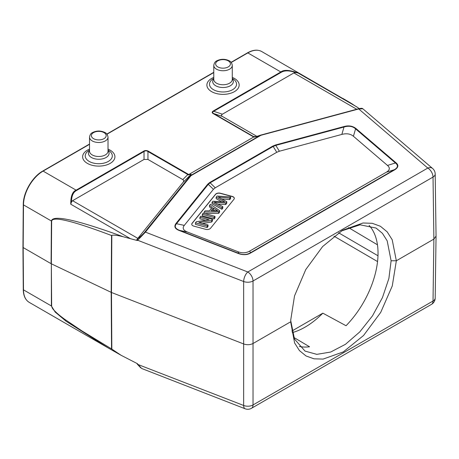 <?xml version="1.0" encoding="UTF-8"?>
<svg xmlns="http://www.w3.org/2000/svg" width="459" height="459" viewBox="0 0 459 459"><rect width="100%" height="100%" fill="white"/><g stroke="black" fill="none" stroke-linecap="round" stroke-linejoin="round"><path stroke-width="0.69" d="M359.311 108.582L349.89 102.546M257.034 136.449L222.414 116.46C221.14 115.702 221.14 114.951 222.414 114.193L213.716 111.296L281.229 72.315C284.563 70.33 289.394 70.411 295.716 72.556L298.052 72.998C289.531 69.923 283.794 69.579 280.839 71.965L213.32 110.946C211.806 111.95 211.806 112.857 213.32 113.666A1.107 0.643 -60 0 1 213.716 113.557C212.242 112.765 212.242 112.007 213.716 111.296A1.107 0.643 -120 0 0 213.32 110.946M295.716 72.556L293.852 72.947L356.729 109.253M222.414 114.193L293.852 72.947M253.804 136.96L253.196 136.684A1.107 0.643 120 0 1 253.586 136.575L254.315 136.88L253.735 136.994L256.506 136.644L254.315 136.88L254.779 137.069M352.741 104.262L261.699 51.534A27.747 16.019 -60 0 0 247.826 52.905L280.839 71.965A1.107 0.643 60 0 1 281.229 72.315M142.359 368.755L141.533 368.37L137.344 363.648L121.067 355.272L111.83 349.075L111.474 292.481L111.83 235.306C113.866 234.87 117.67 235.352 123.259 236.758L137.344 240.539L136.857 239.489L137.832 238.359L72.591 200.692L71.472 202.023C71.541 196.027 73.222 192.189 76.515 190.508L144.028 151.527C145.285 150.609 146.593 150.609 147.953 151.527A1.107 0.643 -60 0 1 148.343 151.177C146.605 150.305 145.033 150.305 143.633 151.177A1.107 0.643 60 0 1 144.028 151.527L144.028 159.451L147.953 159.451L183.084 179.762C183.898 180.622 183.858 181.529 182.957 182.493L137.832 238.359M119.598 354.44L108.318 348.025L66.211 321.329L55.166 312.051L51.391 305.969L23.489 289.858L23.168 247.556L23.489 204.886L51.391 220.991C52.699 214.502 76.659 219.758 123.259 236.758M111.83 235.306L111.543 235.507C72.533 220.785 52.567 215.988 51.649 221.129A3.701 2.117 0.4 0 1 51.391 220.991L51.087 263.678L23.168 247.556M143.633 151.177L76.119 190.158C72.43 191.61 70.646 196.291 70.772 204.215L71.472 202.023M188.758 174.512L188.345 174.971C190.146 174.294 190.973 174.168 190.818 174.592A1.107 1.056 26 0 1 191.196 174.374L188.758 174.512L253.735 136.994M256.529 136.656L260.569 135.17A1.107 0.643 60 0 1 260.964 135.279A1.107 0.384 -105.1 0 0 260.678 135.112A1.107 0.384 -105.1 0 0 260.603 135.158L256.495 136.673M358.381 108.835A1.107 0.384 74.9 0 1 358.45 108.789A1.107 0.384 74.9 0 1 358.737 108.955L362.851 108.783M435.195 174.001L436.05 236.11L433.881 239.099L396.341 260.775L391.108 260.775L388.888 278.452L382.479 297.53L372.473 315.878L359.77 331.914L345.409 344.342L330.664 352.042L316.796 354.354L305.04 351.101L294.483 339.052L290.656 320.239M436.05 236.127L435.195 298.057A7.401 4.28 -179.2 0 1 433.026 301.029L253.029 404.947A7.401 4.338 -179.9 0 1 243.66 405.469L137.407 364.28L136.845 363.413M290.656 320.537L294.517 295.929L305.774 269.548L322.597 246.581L342.575 230.24L363.04 222.988L372.306 223.315L380.442 226.293L387.172 231.835L392.198 239.741L396.341 260.775L392.273 285.946L380.706 312.407L363.551 335.489L343.315 351.898L323.107 359.087L313.996 358.818L306.033 355.966L299.463 350.613L294.586 342.93L290.656 321.793L253.116 343.464C250.207 344.927 247.08 345.099 243.746 343.986L111.474 292.481L51.345 263.81L51.649 221.129M51.649 306.107A3.701 2.157 179.6 0 1 51.391 305.969L51.345 263.81L51.649 306.107C51.878 307.605 52.871 309.2 54.632 310.904C57.851 314.076 59.641 315.505 64.329 319.028L81.857 330.87L111.83 349.075M144.648 232.231C143.323 233.912 140.965 236.15 137.568 238.944A1.107 0.809 52.3 0 0 137.717 240.258L145.417 232.116A1.107 0.82 -141.1 0 0 144.648 232.231L190.244 175.78A1.107 0.82 38.9 0 1 191.013 175.665L145.417 232.116L247.797 271.986A7.401 3.379 111.3 0 0 243.66 281.516A7.401 4.206 -0.1 0 0 253.029 280.994A7.401 4.274 -120 0 0 247.797 271.986L427.799 168.063L358.737 108.955L260.964 135.279L191.013 175.665A1.107 0.643 -120 0 0 190.617 175.562A1.107 1.056 -154 0 0 190.244 175.78L190.818 174.592L182.957 182.493M175.992 223.47C173.8 226.562 174.936 228.926 179.394 230.556A1.107 0.505 -68.7 0 1 179.704 230.412C175.2 228.68 174.127 226.453 176.497 223.728A1.107 0.82 -141.1 0 0 175.992 223.47L207.795 184.093L209.746 182.487L272.778 146.094L275.566 144.969L343.768 126.609A1.107 0.384 74.9 0 1 344.003 127.017C348.806 125.588 352.661 126.202 355.582 128.87A1.107 0.752 -49.4 0 1 356.041 128.572C352.581 125.892 348.49 125.238 343.768 126.609M238.462 253.557C243.23 255.238 247.367 255.009 250.878 252.869A1.107 0.643 -120 0 0 250.482 252.76C246.919 254.86 243.018 255.072 238.772 253.414A1.107 0.505 111.3 0 0 238.462 253.557L179.394 230.556M394.683 169.841C398.458 167.46 398.854 165.074 395.882 162.675A1.107 0.752 130.6 0 0 395.423 162.974C398.401 165.343 398.028 167.598 394.292 169.732A1.107 0.643 60 0 1 394.683 169.841L250.878 252.869M341.84 134.418C346.597 133.173 350.452 133.793 353.419 136.271L387.488 165.429C390.259 167.862 389.88 170.117 386.358 172.194L249.719 251.079C246.116 253.116 242.214 253.334 238.009 251.733L187.501 232.065C183.21 230.349 182.137 228.123 184.288 225.38L213.412 189.32L215.254 187.8L276.754 152.296L279.382 151.235L341.84 134.418L344.003 127.017L275.802 145.377L273.168 146.444A1.107 0.643 60 0 0 272.778 146.094M276.754 152.296L273.168 146.444L210.142 182.831L208.3 184.352L176.497 223.728L184.288 225.38M220.452 193.239L232.185 196.4A3.701 2.134 180 0 1 234.325 198.334A3.701 2.134 180 0 1 233.975 199.24L210.526 228.278A3.701 2.134 180 0 1 205.609 229.311L193.87 226.149A3.701 2.134 180 0 1 192.82 225.725A3.701 2.134 180 0 1 191.736 224.216A3.701 2.134 180 0 1 192.086 223.309L215.535 194.272A3.701 2.134 180 0 1 220.452 193.239L220.452 193.394A3.701 2.134 0 0 0 215.535 194.427L192.086 223.464A3.701 2.134 0 0 0 191.742 224.29M234.319 198.414A3.701 2.134 0 0 0 233.241 196.974A3.701 2.134 0 0 0 232.185 196.55L220.452 193.394M205.534 220.337L199.912 218.823L199.912 217.314L209.138 219.798L196.354 221.714L195.436 222.856L207.17 226.012L208.03 224.95L198.816 222.472L211.588 220.549L212.506 219.408L200.772 216.246L199.912 217.314M208.03 224.95L208.03 226.459L207.17 227.526L195.436 224.365L195.436 222.856M212.506 219.408L212.506 220.917L211.588 222.058L202.413 223.435M214.078 218.977L202.339 215.816L202.339 214.307L214.078 217.463L214.078 218.977L214.973 217.864L214.973 216.355L203.239 213.194L202.339 214.307M211.507 208.311L209.493 206.963L209.493 205.454L212.299 207.33L209.47 210.836L205.127 210.859L204.106 212.121L218.61 211.851L219.58 210.652L210.44 204.272L209.493 205.454M219.58 210.652L219.58 212.161L218.61 213.36L204.806 213.619M226.798 201.719L226.798 203.228L225.713 204.565L225.713 203.056L226.798 201.719L218.295 197.026L229.707 198.116L230.625 196.974L230.625 198.489L229.707 199.625L221.795 198.908M221.731 201.776L216.178 198.684L216.178 197.175L224.864 201.977L212.901 201.226L212.041 202.299L221.921 207.755L222.822 206.642L214.123 202.189L225.713 203.056M222.822 206.642L222.822 208.151L221.921 209.264L212.041 203.807L212.041 202.299M225.713 204.565L217.899 204.106M211.588 220.549L211.588 222.058M207.17 226.012L207.17 227.526M214.078 217.463L214.973 216.355M213.309 207.99L217.882 210.893L211.014 210.83L213.309 207.99L213.309 209.654L212.356 210.836M218.61 211.851L218.61 213.36M204.106 212.121L204.106 213.429M215.036 210.836L213.309 209.654M230.625 196.974L217.096 196.039L216.178 197.175M221.921 207.755L221.921 209.264M229.707 199.625L229.707 198.116M188.345 174.971L187.823 174.546A1.107 0.643 120 0 1 188.213 174.202L148.343 151.177M72.591 200.692L144.028 159.451M341.261 231.032L360.086 224.807L376.07 228.066L382.433 233.344L387.184 240.849L391.108 260.775M299.279 346.425A71.03 41.012 120 0 0 309.561 346.792L293.777 337.417M292.222 332.626A71.03 41.012 120 0 0 322.843 313.158L346.046 325.729A71.03 41.012 120 0 0 378.032 253.219A71.03 41.012 120 0 0 369.093 225.363M291.849 331.054L322.843 313.158M232.598 78.632L232.277 78.449L232.598 78.632A13.529 7.809 180 0 1 232.598 89.683A13.529 7.809 180 0 1 213.464 89.683A13.529 7.809 180 0 1 213.464 78.632L213.779 78.449M108.335 150.374L108.02 150.191L108.335 150.374A13.529 7.809 180 0 1 108.335 161.425A13.529 7.809 180 0 1 89.201 161.425A13.529 7.809 180 0 1 89.201 150.374L89.522 150.191M357.286 107.194L298.052 72.998M222.414 116.46L213.716 113.557L253.586 136.575L256.661 136.587M108.318 348.025L29.233 302.366A27.747 16.019 -60 0 1 23.489 289.858A0.74 0.43 179.6 0 1 23.271 289.56L22.95 247.258L23.271 204.582A0.74 0.425 0.4 0 0 23.489 204.886A27.747 16.019 -60 0 1 43.106 171.098L89.522 144.304M70.772 204.215L130.006 238.416M76.515 190.508A1.107 0.643 -120 0 0 76.119 190.158L43.106 171.098A0.74 0.425 -120 0 0 42.739 171.064L89.522 144.051M106.958 134.235L213.779 72.562M231.216 62.493L247.826 52.905A0.74 0.425 60 0 0 247.453 52.871C252.915 49.801 257.66 49.354 261.699 51.534M188.213 174.202L188.695 174.552M213.32 113.666L253.196 136.684M232.277 77.405A16.145 9.323 180 0 1 234.446 78.455A16.145 9.323 180 0 1 234.446 91.634A16.145 9.323 180 0 1 211.616 91.634A16.145 9.323 180 0 1 213.779 77.405M108.02 149.146A16.145 9.323 180 0 1 110.189 150.191A16.145 9.323 180 0 1 110.189 163.375A16.145 9.323 180 0 1 87.353 163.375A16.145 9.323 180 0 1 89.522 149.146M432.607 168.482A7.401 5.009 130.6 0 0 427.799 168.063A7.401 4.274 60 0 1 433.026 177.071A7.401 4.263 -0.8 0 0 435.195 174.013A7.401 7.401 0 0 0 432.607 168.482L362.857 108.777M431.494 304.363A7.401 4.274 60 0 0 433.026 301.029L433.881 239.099L433.026 177.071L253.029 280.994L253.029 404.947A7.401 4.274 -120 0 1 251.498 408.286L431.494 304.363A7.401 7.401 0 0 0 435.195 298.034M142.215 368.697L245.112 408.768A7.401 3.379 111.3 0 1 243.66 405.469L243.66 281.516L137.717 240.258L137.344 240.539M111.543 235.507L111.181 292.349L111.543 348.639M136.857 239.489L137.568 238.944M356.041 128.572L395.882 162.675M279.382 151.235L275.802 145.377A1.107 0.384 -105.1 0 0 275.566 144.969M215.254 187.8L210.142 182.831A1.107 0.643 -120 0 0 209.746 182.487M207.795 184.093A1.107 0.82 38.9 0 1 208.3 184.352L213.412 189.32M187.501 232.065L179.704 230.412L238.772 253.414L238.009 251.733M387.488 165.429L395.423 162.974L355.582 128.87L353.419 136.271M249.719 251.079L250.482 252.76L394.292 169.732L386.358 172.194M216.005 209.838L216.005 210.842M223.682 201.897L223.682 201.358M260.569 135.175L190.617 175.562L191.196 174.374M147.953 159.451L147.953 151.527L187.823 174.546L182.814 179.578M377.539 261.573L333.945 236.138M348.501 227.601L377.453 244.796M338.564 232.77L377.981 255.772M213.779 78.891A10.333 5.967 0 0 0 215.724 85.764A10.333 5.967 0 0 0 229.064 86.39A10.333 5.967 0 0 0 232.277 78.891M232.277 79.413A9.249 5.342 180 0 1 226.568 84.347A9.249 5.342 180 0 1 216.493 83.188A9.249 5.342 180 0 1 213.779 79.413L213.779 65.407A9.249 5.342 0 0 0 216.493 69.183A9.249 5.342 0 0 0 226.568 70.342A9.249 5.342 0 0 0 232.277 65.407L232.277 79.413M217.801 66.916A7.401 4.274 0 0 0 228.261 66.916A7.401 4.274 0 0 0 228.261 60.875A7.401 4.274 0 0 0 217.801 60.875A7.401 4.274 0 0 0 217.801 66.916M89.522 150.632A10.333 5.967 0 0 0 91.461 157.506A10.333 5.967 0 0 0 104.807 158.131A10.333 5.967 0 0 0 108.02 150.632M108.02 151.154A9.249 5.342 180 0 1 102.311 156.089A9.249 5.342 180 0 1 92.23 154.93A9.249 5.342 180 0 1 89.522 151.154L89.522 137.149A9.249 5.342 0 0 0 92.23 140.924A9.249 5.342 0 0 0 102.311 142.083A9.249 5.342 0 0 0 108.02 137.149L108.02 151.154M93.538 138.658A7.401 4.274 0 0 0 104.004 138.658A7.401 4.274 0 0 0 104.004 132.617A7.401 4.274 0 0 0 93.538 132.617A7.401 4.274 0 0 0 93.538 138.658M260.66 135.118A1.107 1.107 0 0 0 260.574 135.141L254.739 137.069M260.678 135.112L358.45 108.789C360.958 108.198 362.38 108.169 362.725 108.714M351.037 103.218L343.062 98.513M108.508 348.134L121.067 355.272M245.112 408.768A7.401 7.401 0 0 0 251.498 408.286M140.683 367.797L137.407 364.28M29.233 302.366C25.371 299.991 23.386 295.722 23.271 289.56M106.821 134.068L213.779 72.31M231.078 62.326L247.453 52.871M23.271 204.582C23.111 192.688 32.359 176.767 42.739 171.064M232.277 65.407C231.881 62.992 230.848 61.449 229.19 60.783L229.19 60.783C225.082 58.798 220.98 58.798 216.872 60.783C215.214 61.449 214.181 62.992 213.779 65.407M108.02 137.149C107.618 134.734 106.586 133.19 104.927 132.525L104.927 132.525C100.819 130.54 96.717 130.54 92.615 132.525C90.951 133.19 89.924 134.734 89.522 137.149"/></g></svg>
